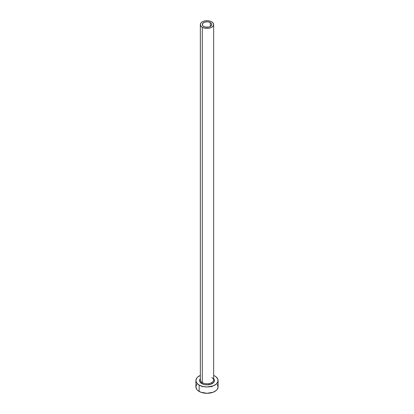<?xml version="1.0" encoding="UTF-8"?>
<svg xmlns="http://www.w3.org/2000/svg" width="414" height="414" viewBox="0 0 414 414"><rect width="100%" height="100%" fill="white"/><g stroke="black" fill="none" stroke-linecap="round" stroke-linejoin="round"><path stroke-width="0.62" d="M203.667 26.47A4.714 2.722 180 0 1 202.286 24.545A4.714 2.722 180 0 1 205.194 22.03A4.714 2.722 180 0 1 210.333 22.62L210.333 26.47L208.806 27.06L205.194 27.06L203.077 26.056L202.374 25.073L202.643 23.5L204.381 22.278L207 21.823L208.806 22.03L210.923 23.029L211.626 24.012L211.357 25.585L210.333 26.47L210.333 22.62A4.714 2.722 180 0 1 211.714 24.545A4.714 2.722 180 0 1 208.806 27.06A4.714 2.722 180 0 1 203.667 26.47M200.402 379.405A6.655 3.845 0 0 0 202.291 382.634A0.776 0.45 -60 0 1 201.742 383.587A7.431 4.29 180 0 1 200.345 378.644L199.708 379.716L199.708 381.392L201.742 383.587A0.776 0.45 120 0 0 202.291 382.634A6.655 3.845 0 0 0 209.546 383.467A6.655 3.845 0 0 0 213.655 379.917L213.655 24.545A6.655 3.845 180 0 1 209.546 28.095A6.655 3.845 180 0 1 202.291 27.262L202.291 382.634L202.291 27.262A6.655 3.845 180 0 1 200.345 24.545A6.655 3.845 180 0 1 204.454 20.995A6.655 3.845 180 0 1 211.709 21.828A6.655 3.845 180 0 1 213.655 24.545L213.148 23.07L211.709 21.828L209.546 20.995L207 20.7L204.454 20.995L202.291 21.828L200.852 23.07L200.345 24.545L200.852 26.015L202.291 27.262L204.454 28.095L207 28.385L209.546 28.095L211.709 27.262L213.148 26.015L213.655 24.545M196.748 384.446L195.905 386.893A11.095 6.407 0 0 0 199.155 391.421L199.155 385.082L202.756 386.469L207 386.961L213.163 385.879L216.227 384.114L217.883 381.801L217.883 379.302L216.227 376.994L214.845 376.026A11.095 6.407 180 0 1 218.095 380.554A11.095 6.407 180 0 1 211.243 386.469A11.095 6.407 180 0 1 199.155 385.082L199.155 391.421A11.095 6.407 0 0 0 211.243 392.814A11.095 6.407 0 0 0 218.095 386.893L217.252 384.446M199.155 385.082A11.095 6.407 180 0 1 195.905 380.554A11.095 6.407 180 0 1 200.345 375.431L197.773 376.994L196.748 378.101L195.905 380.554L196.748 383.007L199.155 385.082M214.845 376.026L213.655 375.431M213.655 378.644L214.292 379.716L214.292 381.392L213.179 382.94L211.13 384.12L207 384.844L204.154 384.518L201.742 383.587A7.431 4.29 180 0 0 211.337 384.037A7.431 4.29 180 0 0 213.655 378.644M195.905 380.554L195.905 386.893L196.748 389.346L197.773 390.454L200.837 392.218L207 393.3L213.163 392.218L216.227 390.454L217.252 389.346L218.095 386.893L218.095 380.554M200.345 24.545L200.345 379.917A6.655 3.845 0 0 0 202.291 382.634A6.655 3.845 0 0 0 209.127 383.561A6.655 3.845 0 0 0 213.598 380.435A6.655 3.845 0 0 0 213.101 378.38M202.12 382.531L202.12 383.788M202.12 386.303L202.12 386.893M213.655 379.917C213.997 379.612 213.401 378.82 211.87 377.558M211.88 382.531L211.88 383.788M211.88 386.303L211.88 386.893"/></g></svg>
